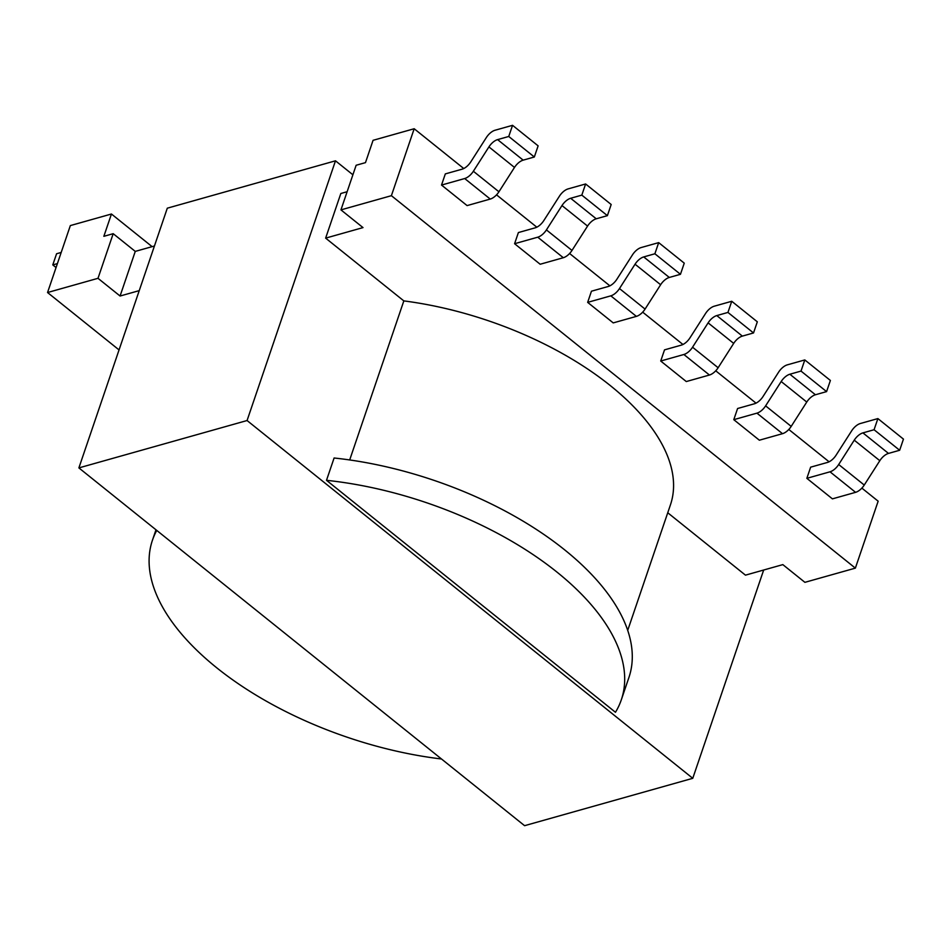 <?xml version="1.0" encoding="UTF-8"?>
<svg xmlns="http://www.w3.org/2000/svg" width="951" height="951" viewBox="0 0 951 951"><rect width="100%" height="100%" fill="white"/><g stroke="black" fill="none" stroke-linecap="round" stroke-linejoin="round"><path stroke-width="1.43" d="M111.445 214.011L103.849 236.323L113.193 233.684L98.001 278.31L47.55 292.528L70.338 225.589L111.445 214.011L152.112 246.654M667.745 512.755L745.465 575.153L782.839 564.621L804.903 582.333L855.365 568.127L878.153 501.189L861.868 488.113M829.082 461.794L788.795 429.46M756.021 403.141L715.734 370.807M682.949 344.488L642.674 312.154M609.888 285.835L569.601 253.501M536.816 227.182L496.541 194.848M463.755 168.529L414.184 128.742L373.065 140.32L365.481 162.633L356.138 165.26L340.945 209.886L363.009 227.598L325.634 238.13L403.83 300.896A231.319 115.618 18.8 0 1 670.431 504.874L627.708 630.37M855.365 568.127L391.396 195.68L340.945 209.886M47.55 292.528L119.053 349.92M98.001 278.31L120.076 296.023L139.238 290.626M352.892 174.782L335.489 160.814L247.07 420.532L78.885 467.904L524.583 825.682L692.768 778.31L247.07 420.532M763.677 570.018L692.768 778.31M347.127 191.722L340.827 193.505L325.634 238.13M403.83 300.896L349.683 459.951M621.324 699.793L628.92 677.481A247.64 123.785 18.8 0 0 334.098 458.002L326.502 480.314L615.463 712.275A247.64 123.785 -161.2 0 0 621.324 699.793A247.64 123.785 -161.2 0 0 326.502 480.314M335.489 160.814L167.305 208.186L78.885 467.904M156.749 530.408A247.64 123.785 -161.2 0 0 152.457 540.18A247.64 123.785 -161.2 0 0 441.514 758.993M120.076 296.023L135.268 251.397L154.431 246M113.193 233.684L135.268 251.397M414.184 128.742L391.396 195.68M619.481 288.557L645.063 309.087A10.889 5.54 128.8 0 1 636.385 316.374L613.229 322.9L587.659 302.37L610.804 295.844A10.889 5.54 -51.2 0 0 619.481 288.557L635.054 264.212A10.889 5.54 128.8 0 1 643.732 256.925L654.882 253.774L658.686 242.624L641.152 247.557A10.889 5.54 -51.2 0 0 632.474 254.856L616.914 279.19A10.889 5.54 128.8 0 1 608.236 286.489L591.451 291.208L587.659 302.37M645.063 309.087L660.624 284.741L635.054 264.212M658.686 242.624L684.256 263.154L680.452 274.304L669.302 277.454A10.889 5.54 -51.2 0 0 660.624 284.741M680.452 274.304L654.882 253.774M664.523 349.861L660.719 361.023L683.876 354.497A10.889 5.54 -51.2 0 0 692.554 347.21L708.115 322.865A10.889 5.54 128.8 0 1 716.792 315.577L727.943 312.427L731.747 301.277L714.225 306.21A10.889 5.54 -51.2 0 0 705.547 313.509L689.974 337.843A10.889 5.54 128.8 0 1 681.296 345.142L664.523 349.861M692.554 347.21L718.124 367.74A10.889 5.54 128.8 0 1 709.446 375.027L686.289 381.553L660.719 361.023M737.584 408.514L733.792 419.676L756.937 413.15A10.889 5.54 -51.2 0 0 765.614 405.863L781.187 381.517A10.889 5.54 128.8 0 1 789.865 374.23L801.015 371.08L804.808 359.93L787.285 364.863A10.889 5.54 -51.2 0 0 778.607 372.162L763.047 396.496A10.889 5.54 128.8 0 1 754.369 403.795L737.584 408.514M765.614 405.863L791.196 426.393A10.889 5.54 128.8 0 1 782.507 433.68L759.362 440.206L733.792 419.676M810.644 467.167L806.852 478.329L830.009 471.803A10.889 5.54 -51.2 0 0 838.687 464.516L854.248 440.17A10.889 5.54 128.8 0 1 862.926 432.883L874.076 429.733L877.88 418.583L860.346 423.516A10.889 5.54 -51.2 0 0 851.668 430.815L836.107 455.149A10.889 5.54 128.8 0 1 827.429 462.448L810.644 467.167M838.687 464.516L864.257 485.046A10.889 5.54 128.8 0 1 855.579 492.333L832.422 498.859L806.852 478.329M518.39 232.555L514.586 243.718L537.743 237.191A10.889 5.54 -51.2 0 0 546.421 229.904L561.982 205.559A10.889 5.54 128.8 0 1 570.659 198.272L581.822 195.121L585.614 183.971L568.092 188.904A10.889 5.54 -51.2 0 0 559.414 196.203L543.841 220.537A10.889 5.54 128.8 0 1 535.163 227.836L518.39 232.555M546.421 229.904L571.991 250.434A10.889 5.54 128.8 0 1 563.313 257.721L540.168 264.247L514.586 243.718M445.318 173.902L441.526 185.065L464.682 178.538A10.889 5.54 -51.2 0 0 473.36 171.251L488.921 146.906A10.889 5.54 128.8 0 1 497.599 139.619L508.749 136.469L512.553 125.318L495.019 130.251A10.889 5.54 -51.2 0 0 486.341 137.55L470.781 161.884A10.889 5.54 128.8 0 1 462.103 169.183L445.318 173.902M473.36 171.251L498.93 191.781A10.889 5.54 128.8 0 1 490.252 199.068L467.096 205.594L441.526 185.065M718.124 367.74L733.685 343.394L708.115 322.865M731.747 301.277L757.317 321.807L753.525 332.957L742.362 336.107A10.889 5.54 -51.2 0 0 733.685 343.394M753.525 332.957L727.943 312.427M791.196 426.393L806.757 402.047L781.187 381.517M804.808 359.93L830.389 380.459L826.585 391.61L815.435 394.76A10.889 5.54 -51.2 0 0 806.757 402.047M826.585 391.61L801.015 371.08M864.257 485.046L879.818 460.7L854.248 440.17M877.88 418.583L903.45 439.112L899.658 450.263L888.496 453.413A10.889 5.54 -51.2 0 0 879.818 460.7M899.658 450.263L874.076 429.733M571.991 250.434L587.563 226.088L561.982 205.559M585.614 183.971L611.184 204.501L607.392 215.651L596.241 218.801A10.889 5.54 -51.2 0 0 587.563 226.088M607.392 215.651L581.822 195.121M498.93 191.781L514.491 167.435L488.921 146.906M512.553 125.318L538.123 145.848L534.331 156.998L523.169 160.148A10.889 5.54 -51.2 0 0 514.491 167.435M534.331 156.998L508.749 136.469M61.197 252.443L56.584 253.751L52.78 264.901L57.393 263.605M56.061 267.528L52.78 264.901M669.302 277.454L643.732 256.925M610.804 295.844L636.385 316.374M683.876 354.497L709.446 375.027M742.362 336.107L716.792 315.577M756.937 413.15L782.507 433.68M815.435 394.76L789.865 374.23M830.009 471.803L855.579 492.333M888.496 453.413L862.926 432.883M596.241 218.801L570.659 198.272M537.743 237.191L563.313 257.721M523.169 160.148L497.599 139.619M464.682 178.538L490.252 199.068M155.988 529.802L152.457 540.18"/></g></svg>
